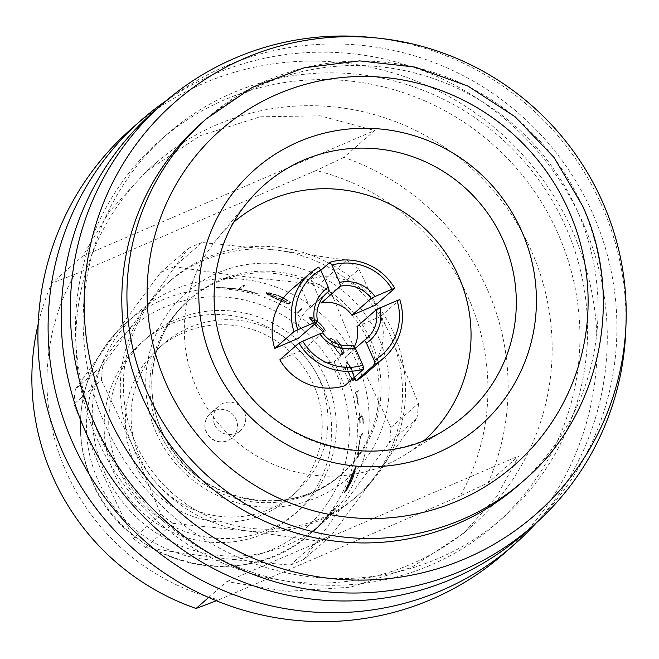 <?xml version="1.0" encoding="UTF-8"?>
<svg xmlns="http://www.w3.org/2000/svg" width="659" height="659" viewBox="0 0 659 659"><rect width="100%" height="100%" fill="white"/><g stroke="black" fill="none" stroke-linecap="round" stroke-linejoin="round"><path stroke-width="0.49" stroke-dasharray="3.29 2.47" d="M214.719 424.742A16.401 16.096 -131.2 0 1 218.73 406.026A16.401 16.096 -131.2 0 1 244.341 411.99A16.401 16.096 -131.2 0 1 240.329 430.706A16.401 16.096 -131.2 0 1 214.719 424.742M118.669 469.208A114.971 112.854 -131.2 0 1 146.784 338.001A114.971 112.854 -131.2 0 1 326.353 379.815A114.971 112.854 -131.2 0 1 298.23 511.022A114.971 112.854 -131.2 0 1 118.669 469.208M133.958 462.05A99.46 97.631 -131.2 0 1 158.284 348.545A99.46 97.631 -131.2 0 1 313.626 384.724A99.46 97.631 -131.2 0 1 289.301 498.229A99.46 97.631 -131.2 0 1 133.958 462.05M114.065 473.236A114.971 112.854 -131.2 0 1 142.179 342.037A114.971 112.854 -131.2 0 1 321.74 383.851A114.971 112.854 -131.2 0 1 293.626 515.05A114.971 112.854 -131.2 0 1 114.065 473.236M349.567 366.132L350.992 368.612A139.922 137.352 -131.2 0 1 352.713 372.689L354.171 378.719L352.441 380.235L349.723 375.3A139.922 137.352 48.8 0 0 348.01 371.231L346.14 365.3L346.552 363.043L349.888 365.992L348.174 363.661L346.873 362.903L346.445 363.274L346.461 365.16L348.331 371.091A140.276 137.698 -131.2 0 1 350.053 375.16L352.763 380.095L354.493 378.587L353.57 375.605M351.296 368.274A140.276 137.698 -131.2 0 1 353.15 372.664L354.633 378.464L355.176 377.986A140.276 137.698 -131.2 0 1 355.407 378.653L352.31 381.372A140.276 137.698 48.8 0 0 352.071 380.696L352.614 380.227L350.003 375.416A140.276 137.698 48.8 0 0 348.15 371.033L346.123 364.682L346.09 362.681L346.543 362.285L347.927 363.109L351.296 368.274L347.598 363.249L346.214 362.425L345.802 364.822L347.828 371.174A139.922 137.352 -131.2 0 1 349.682 375.556L352.293 380.367L351.749 380.836A139.922 137.352 -131.2 0 1 351.988 381.512L355.086 378.793A139.922 137.352 48.8 0 0 354.847 378.126L354.303 378.604L352.829 372.805A139.922 137.352 48.8 0 0 350.975 368.414M353.891 375.465L353.035 372.549A140.276 137.698 48.8 0 0 351.313 368.48L349.888 365.992M393.275 332.342A142.599 139.98 -131.2 0 1 358.397 495.074A142.599 139.98 -131.2 0 1 135.688 443.21A142.599 139.98 -131.2 0 1 170.557 280.479A142.599 139.98 -131.2 0 1 393.275 332.342M246.96 530.89A142.599 139.98 -131.2 0 1 132.616 445.896L101.412 380.111L73.882 404.214L102.129 472.585L133.332 538.37L160.862 514.267L132.616 445.896A142.599 139.98 -131.2 0 1 147.064 305.463L188.21 248.476L160.672 272.579C130.449 312.951 102.03 351.807 75.431 389.139L102.961 365.037L147.064 305.463A142.599 139.98 -131.2 0 1 167.493 283.164A142.599 139.98 -131.2 0 1 275.857 250.033L346.725 260.124L319.195 284.218C269.243 280.083 221.012 274.218 174.495 266.623L202.033 242.528L275.857 250.033A142.599 139.98 -131.2 0 1 390.202 335.027A142.599 139.98 -131.2 0 1 375.754 475.46A142.599 139.98 -131.2 0 1 355.325 497.759A142.599 139.98 -131.2 0 1 246.96 530.89L173.136 523.394L145.598 547.489C191.662 555.035 239.892 560.9 290.298 565.084L317.827 540.981L246.96 530.89M357.079 362.944A139.922 137.352 -131.2 0 1 322.861 522.628A139.922 137.352 -131.2 0 1 104.32 471.737A139.922 137.352 -131.2 0 1 138.538 312.061A139.922 137.352 -131.2 0 1 357.079 362.944M390.919 427.502L359.715 361.717L331.469 293.346L358.998 269.243L390.202 335.027L418.449 403.399L390.919 427.502A160.417 157.476 -131.2 0 1 389.37 442.568L416.9 418.473L375.754 475.46L331.65 535.034L304.12 559.137C330.456 522.167 358.875 483.311 389.37 442.568M304.12 559.137A160.417 157.476 -131.2 0 1 290.298 565.084M145.598 547.489A160.417 157.476 -131.2 0 1 133.332 538.37M357.598 454.109L357.919 455.385L360.135 453.441A139.922 137.352 48.8 0 0 360.308 452.609L358.109 454.529L358.199 450.138A139.922 137.352 48.8 0 0 358.933 445.023L360.572 435.863L362.755 433.951A139.922 137.352 48.8 0 0 362.804 433.185L359.707 435.896A139.922 137.352 -131.2 0 1 359.657 436.662L360.424 435.994L358.85 444.899A139.922 137.352 -131.2 0 1 358.051 450.459L357.598 454.109L358.051 450.459M362.845 420.294A139.922 137.352 -131.2 0 1 362.92 423.515L363.018 423.432A139.922 137.352 48.8 0 0 362.928 420.03L362.532 416.719L361.733 415.664L359.592 417.542A139.922 137.352 48.8 0 0 359.18 413.078L359.089 413.168A139.922 137.352 -131.2 0 1 359.493 417.625L358.035 418.902A139.922 137.352 -131.2 0 1 358.084 419.643L359.542 418.366A139.922 137.352 -131.2 0 1 359.839 424.528L359.938 424.437A139.922 137.352 48.8 0 0 359.641 418.284L361.775 416.422L362.491 417.435L362.845 420.294L362.491 417.435M357.162 400.606A139.922 137.352 -131.2 0 1 358.026 405.351L358.125 405.269A139.922 137.352 48.8 0 0 357.302 400.713L356.634 394.263L356.914 392.229L358.677 390.68A139.922 137.352 48.8 0 0 358.512 390.013L355.407 392.723A139.922 137.352 -131.2 0 1 355.58 393.398L356.601 392.509L356.708 397.229L357.491 400.466L356.708 397.229M349.336 378.991L350.72 382.772L349.336 378.991L350.333 380.63M345.036 490.757L344.311 492.586L344.814 492.149A139.922 137.352 48.8 0 0 355.102 467.709L355.481 467.379L355.522 468.673L353.413 475.757A139.922 137.352 -131.2 0 1 350.934 481.638L345.95 491.095L350.926 481.787A139.922 137.352 48.8 0 0 353.595 475.444L355.819 467.882L355.769 466.473L355.316 466.869L350.448 478.203A139.922 137.352 -131.2 0 1 347.779 484.546L345.95 488.706M322.951 521.706A139.922 137.352 -131.2 0 1 313.569 530.759A139.922 137.352 -131.2 0 1 313.338 530.965L313.437 530.874A139.922 137.352 48.8 0 0 313.668 530.676A139.922 137.352 48.8 0 0 322.721 521.969L336.362 506.664A139.922 137.352 48.8 0 0 337.153 505.577L334.055 508.295A139.922 137.352 -131.2 0 1 333.256 509.382L322.951 521.706L328.182 515.89M139.692 457.033A99.46 97.631 -131.2 0 1 164.017 343.528A99.46 97.631 -131.2 0 1 319.36 379.699A99.46 97.631 -131.2 0 1 295.034 493.204A99.46 97.631 -131.2 0 1 139.692 457.033M460.287 495.897L218.796 599.838A222.808 218.714 -131.2 0 1 74.607 274.457L316.098 170.516A222.808 218.714 -131.2 0 1 468.689 298.56A222.808 218.714 -131.2 0 1 460.287 495.897L488.113 482.783A240.634 236.21 48.8 0 0 487.347 289.392A240.634 236.21 48.8 0 0 343.924 157.402L374.633 130.523L320.258 115.811L260.173 116.808L200.097 135.746L146.463 171.282L109.583 211.333L82.614 256.211L51.904 283.09A240.634 236.21 48.8 0 0 38.164 324.146M531.368 250.857A240.634 236.21 48.8 0 0 155.54 163.341A240.634 236.21 48.8 0 0 96.684 437.955A240.634 236.21 48.8 0 0 472.511 525.47A240.634 236.21 48.8 0 0 531.368 250.857M503.575 553.947A282.522 277.324 48.8 0 0 572.671 231.54A282.522 277.324 48.8 0 0 131.421 128.785M536.187 522.991A282.522 277.324 48.8 0 0 582.869 222.618A282.522 277.324 48.8 0 0 166.422 100.555M557.909 233.352A254.893 250.206 48.8 0 0 159.808 140.647A254.893 250.206 48.8 0 0 97.474 431.53A254.893 250.206 48.8 0 0 495.568 524.243A254.893 250.206 48.8 0 0 557.909 233.352M565.587 226.638A254.893 250.206 48.8 0 0 167.485 133.925A254.893 250.206 48.8 0 0 105.152 424.816A254.893 250.206 48.8 0 0 503.245 517.521A254.893 250.206 48.8 0 0 565.587 226.638M523.979 533.716A280.734 275.577 48.8 0 0 592.647 213.343A280.734 275.577 48.8 0 0 154.173 111.231M625.828 329.22A280.734 275.577 48.8 0 0 601.725 205.386A280.734 275.577 48.8 0 0 370.358 37.357M518.427 485.288A240.634 236.21 48.8 0 0 577.276 210.674A240.634 236.21 48.8 0 0 201.448 123.151M424.684 440.039A144.856 142.196 -131.2 0 1 405.244 454.718A144.856 142.196 -131.2 0 1 196.852 388.761A144.856 142.196 -131.2 0 1 216.762 239.39A144.856 142.196 -131.2 0 1 233.887 222.058M159.832 432.815A115.86 113.727 -131.2 0 1 188.169 300.595A115.86 113.727 -131.2 0 1 369.122 342.738A115.86 113.727 -131.2 0 1 340.785 474.95A115.86 113.727 -131.2 0 1 159.832 432.815M354.336 346.716A30.298 29.746 -131.2 0 1 347.647 355.242A30.298 29.746 -131.2 0 1 345.316 357.087L354.295 377.335M364.674 374.691A56.147 55.117 -131.2 0 0 380.614 316.444L356.997 326.609M298.387 338.281A30.298 29.746 -131.2 0 1 307.737 309.639A30.298 29.746 -131.2 0 1 310.059 307.802L299.491 283.938L318.684 267.142M290.71 290.199A56.147 55.117 -131.2 0 1 299.491 283.938M344.624 385.803L334.047 361.931A30.298 29.746 -131.2 0 1 303.428 349.665L279.82 359.83M375.564 305.059A56.147 55.117 -131.2 0 0 310.76 279.087L320.447 300.965M208.648 597.482L226.803 581.584L286.797 591.378L350.555 587.169L411.653 567.333L463.442 533.411L496.754 496.482L518.822 455.904L488.113 482.783M82.614 256.211L374.633 130.523M74.607 274.457L51.904 283.09M343.924 157.402L316.098 170.516M226.803 581.584L518.822 455.904M216.374 600.761L218.796 599.838M324.796 294.911L310.059 307.802M353.24 345.135L334.047 361.931M322.622 332.869L303.428 349.665M380.614 316.444L399.807 299.647M355.358 348.298L345.316 357.087M310.76 279.087L320.793 270.305M343.767 366.388L345.505 370.012L343.767 366.388L344.937 367.944M339.591 355.201A139.922 137.352 -131.2 0 1 339.953 355.811L343.487 352.722L343.339 350.761L341.189 346.239A139.922 137.352 48.8 0 0 338.446 342.227L336.304 339.813L338.446 342.466A139.922 137.352 -131.2 0 1 340.991 346.189L342.96 350.3L343.084 352.145L342.103 353.002L339.616 347.623A139.922 137.352 48.8 0 0 336.873 343.611L332.301 338.965L330.612 338.265L330.159 338.66L330.505 340.538L333.726 346.362A139.922 137.352 -131.2 0 1 336.469 350.374L340.135 354.731L339.591 355.201L340.135 354.731M296.781 312.696A139.922 137.352 -131.2 0 1 297.44 313.157L302.053 309.129A139.922 137.352 48.8 0 0 301.385 308.667L296.781 312.696L301.385 308.667M286.616 303.593L288.823 304.17L289.317 303.733A139.922 137.352 48.8 0 0 266.747 293.428L269.778 293.271L278.131 295.85A139.922 137.352 -131.2 0 1 283.51 298.354L290.306 302.736L283.807 298.37A139.922 137.352 48.8 0 0 278.007 295.669L269.02 292.934L265.701 293.131L267.224 294.507L274.861 298.428A139.922 137.352 -131.2 0 1 280.66 301.122L287.027 303.42L284.564 302.81M215.617 287.999A139.922 137.352 -131.2 0 1 256.713 293.683L256.812 293.601A139.922 137.352 48.8 0 0 239.612 289.688L244.176 285.693A139.922 137.352 48.8 0 0 242.866 285.487L238.303 289.482A139.922 137.352 48.8 0 0 215.724 287.909L216.564 287.546L215.724 287.909M322.366 331.461L323.964 332.301L324.459 331.864A139.922 137.352 48.8 0 0 310.043 318.05L312.317 318.223L317.819 322.02A139.922 137.352 -131.2 0 1 321.279 325.357L325.48 330.851L321.501 325.406A139.922 137.352 48.8 0 0 317.778 321.814L311.855 317.745L309.821 317.201L309.368 317.597L310.059 319.318L314.631 324.566A139.922 137.352 -131.2 0 1 318.355 328.157L322.712 331.312L320.958 330.406M73.882 404.214A160.417 157.476 -131.2 0 1 75.431 389.139M160.672 272.579A160.417 157.476 -131.2 0 1 174.495 266.623M319.195 284.218A160.417 157.476 -131.2 0 1 331.469 293.346M173.136 523.394A160.417 157.476 -131.2 0 1 160.862 514.267M331.65 535.034A160.417 157.476 -131.2 0 1 317.827 540.981M418.449 403.399A160.417 157.476 -131.2 0 1 416.9 418.473M346.725 260.124A160.417 157.476 -131.2 0 1 358.998 269.243M188.21 248.476A160.417 157.476 -131.2 0 1 202.033 242.528M101.412 380.111A160.417 157.476 -131.2 0 1 102.961 365.037M216.564 287.546A140.276 137.698 -131.2 0 1 238.912 289.219L243.484 285.223A140.276 137.698 -131.2 0 1 244.777 285.429L240.214 289.425A140.276 137.698 -131.2 0 1 257.315 293.379L256.713 293.683M257.315 293.379L256.812 293.601M257.216 293.469A140.276 137.698 48.8 0 0 216.457 287.637M238.912 289.219L238.303 289.482M243.484 285.223L242.866 285.487M244.777 285.429L244.176 285.693M240.214 289.425L239.612 289.688M284.976 302.638L281.08 300.941A140.276 137.698 48.8 0 0 275.305 298.239L267.694 294.301L266.178 292.925L269.49 292.728L278.452 295.479A140.276 137.698 -131.2 0 1 284.235 298.189L290.71 302.563L283.938 298.173A140.276 137.698 48.8 0 0 278.568 295.66L270.248 293.074L267.224 293.222A140.276 137.698 -131.2 0 1 289.721 303.552L288.823 304.17M289.227 303.997L287.027 303.42M281.08 300.941L280.66 301.122M275.305 298.239L274.861 298.428M271.434 296.319L270.973 296.509M267.694 294.301L267.224 294.507M266.178 292.925L265.701 293.131M266.631 292.538L266.154 292.744M269.49 292.728L269.02 292.934M274.136 293.947L273.683 294.145M278.452 295.479L278.007 295.669M284.235 298.189L283.807 298.37M287.686 300.265L287.275 300.446M290.051 302.292L289.639 302.473M287.11 300.084L286.698 300.265M283.938 298.173L283.51 298.354M278.568 295.66L278.131 295.85M274.638 294.26L274.185 294.458M270.248 293.074L269.778 293.271M267.603 292.893L267.126 293.098M267.224 293.222L266.747 293.428M266.846 293.56A139.922 137.352 -131.2 0 1 288.477 303.362L286.039 303.156L280.569 300.932A139.922 137.352 48.8 0 0 275.182 298.428L268.106 294.746L266.846 293.56L267.323 293.354L275.627 298.239A140.276 137.698 -131.2 0 1 280.989 300.751L286.443 302.983L288.881 303.189A140.276 137.698 48.8 0 0 267.323 293.354M284.597 302.283L284.177 302.465M280.989 300.751L280.569 300.932M275.627 298.239L275.182 298.428M272.118 296.459L271.665 296.657M268.567 294.54L268.106 294.746M301.764 308.503A140.276 137.698 -131.2 0 1 302.432 308.964L297.44 313.157M297.819 312.992A140.276 137.698 48.8 0 0 297.16 312.539M321.295 330.258L318.701 328.009A140.276 137.698 48.8 0 0 314.986 324.417L310.422 319.17L309.73 317.44L310.183 317.045L312.218 317.597L318.132 321.658A140.276 137.698 -131.2 0 1 321.847 325.258L325.818 330.703L321.625 325.208A140.276 137.698 48.8 0 0 318.173 321.872L312.671 318.066L310.405 317.902A140.276 137.698 -131.2 0 1 324.805 331.716L323.964 332.301M324.302 332.152L322.712 331.312M310.076 318.206A139.922 137.352 -131.2 0 1 323.882 331.378L322.02 330.925L318.33 327.935A139.922 137.352 48.8 0 0 314.878 324.599L310.636 319.689L310.076 318.206L315.233 324.45A140.276 137.698 -131.2 0 1 318.676 327.787L322.358 330.785L324.228 331.23A140.276 137.698 48.8 0 0 310.438 318.058M340.456 354.591L336.798 350.234A140.276 137.698 48.8 0 0 334.047 346.222L330.834 340.398L330.488 338.52L330.942 338.125L332.63 338.825L337.202 343.471A140.276 137.698 -131.2 0 1 339.945 347.482L342.433 352.862L343.405 352.005L343.29 350.16L341.321 346.049A140.276 137.698 48.8 0 0 338.767 342.326L336.634 339.673L338.775 342.087A140.276 137.698 -131.2 0 1 341.519 346.099L343.66 350.621L343.809 352.581L339.953 355.811M340.283 355.671A140.276 137.698 48.8 0 0 339.92 355.061M340.868 350.201L342.013 353.084L340.283 354.6L336.485 350.135A139.922 137.352 48.8 0 0 333.932 346.412L330.95 340.967L330.653 339.204L331.082 338.833L332.663 339.467L336.922 343.8A139.922 137.352 -131.2 0 1 339.467 347.524L341.197 350.061L339.797 347.375A140.276 137.698 48.8 0 0 337.251 343.652L332.993 339.319L331.411 338.685L331.279 340.818L334.261 346.272A140.276 137.698 -131.2 0 1 336.807 349.995L340.604 354.46L342.334 352.944L341.197 350.061M350.654 380.49L351.041 382.64L349.756 381.133M350.077 380.993L349.657 378.851M350.193 380.745L350.399 381.866L349.674 379.897L350.72 381.726L350.514 380.614M345.258 367.804L345.835 369.88L344.36 368.455M344.682 368.315L344.089 366.247M344.83 368.043L345.127 369.122L344.212 367.228L345.448 368.982L345.151 367.903M357.038 397.089L356.931 392.369L355.909 393.258A140.276 137.698 48.8 0 0 355.736 392.583L358.834 389.873A140.276 137.698 -131.2 0 1 359.007 390.54L357.244 392.089L356.964 394.123L357.631 400.573A140.276 137.698 -131.2 0 1 358.455 405.12L358.026 405.351M358.356 405.211A140.276 137.698 48.8 0 0 357.491 400.466M362.837 417.287L362.112 416.274L359.987 418.136A140.276 137.698 -131.2 0 1 360.284 424.289L360.185 424.38A140.276 137.698 48.8 0 0 359.888 418.218L358.43 419.495A140.276 137.698 48.8 0 0 358.372 418.753L359.83 417.476A140.276 137.698 48.8 0 0 359.427 413.02L359.526 412.938A140.276 137.698 -131.2 0 1 359.929 417.394L362.071 415.516L362.87 416.57L363.274 419.882A140.276 137.698 -131.2 0 1 363.364 423.284L362.92 423.515M363.274 423.366A140.276 137.698 48.8 0 0 363.191 420.145M358.438 450.295A140.276 137.698 48.8 0 0 359.229 444.743L360.786 435.838L360.02 436.505A140.276 137.698 48.8 0 0 360.069 435.747L363.167 433.029A140.276 137.698 -131.2 0 1 363.117 433.795L360.934 435.706L359.312 444.866A140.276 137.698 -131.2 0 1 358.587 449.973L358.504 454.364L360.704 452.436A140.276 137.698 -131.2 0 1 360.531 453.277L357.919 455.385M358.315 455.221L357.994 453.944M346.453 488.484L348.265 484.332A140.276 137.698 48.8 0 0 350.901 478.006L356.189 466.292L354.056 475.246A140.276 137.698 -131.2 0 1 351.412 481.581L346.477 490.864L351.42 481.432A140.276 137.698 48.8 0 0 353.875 475.559L355.959 468.491L355.909 467.198L355.531 467.528A140.276 137.698 -131.2 0 1 345.341 491.927L344.311 492.586M345.341 491.927L344.814 492.149M344.838 492.364L345.555 490.535M348.265 484.332L347.779 484.546M350.901 478.006L350.448 478.203M352.664 473.664L352.219 473.854M354.451 469.266L354.023 469.455M355.745 466.687L355.316 466.869M356.189 466.292L355.769 466.473M356.247 467.692L355.819 467.882M355.366 471.292L354.921 471.482M354.056 475.246L353.595 475.444M351.412 481.581L350.926 481.787M349.155 486.12L348.652 486.334M346.477 490.864L345.95 491.095M346.807 490.172L346.288 490.395M349.361 485.601L348.858 485.815M351.42 481.432L350.934 481.638M353.875 475.559L353.413 475.757M355.077 471.943L354.633 472.132M355.959 468.491L355.522 468.673M355.909 467.198L355.481 467.379M355.531 467.528L355.102 467.709M354.979 467.939A139.922 137.352 -131.2 0 1 345.267 491.227L347.993 484.217A139.922 137.352 48.8 0 0 350.473 478.327L355.407 467.75L350.926 478.129A140.276 137.698 -131.2 0 1 348.479 484.011L345.794 490.996A140.276 137.698 48.8 0 0 355.407 467.75M345.794 490.996L345.267 491.227M345.415 491.334L344.888 491.556M346.057 489.637L345.547 489.851M346.84 487.8L346.346 488.014M348.479 484.011L347.993 484.217M350.926 478.129L350.473 478.327M352.565 474.151L352.112 474.34M354.278 469.958L353.85 470.147M328.907 515.577L333.907 509.102A140.276 137.698 48.8 0 0 334.69 508.015L337.787 505.305A140.276 137.698 -131.2 0 1 337.004 506.384L323.544 521.615A140.276 137.698 -131.2 0 1 314.491 530.421L313.338 530.965M314.491 530.421L313.437 530.874M314.392 530.503A140.276 137.698 48.8 0 0 323.775 521.351M333.503 509.951L332.836 510.231M334.929 508.213L334.278 508.484M333.907 509.102L333.256 509.382M334.69 508.015L334.055 508.295M337.787 505.305L337.153 505.577M337.004 506.384L336.362 506.664M335.242 507.932L334.591 508.213M332.795 510.898L332.12 511.186M328.38 516.228L327.647 516.549M323.544 521.615L322.721 521.969M214.645 410.623A16.401 16.096 48.8 0 0 206.473 431.958A16.401 16.096 48.8 0 0 232.083 437.922A16.401 16.096 48.8 0 0 214.645 410.623M337.845 376.923A132.788 130.35 -131.2 0 1 271.615 549.746A132.788 130.35 -131.2 0 1 97.96 480.164A132.788 130.35 -131.2 0 1 164.19 307.341A132.788 130.35 -131.2 0 1 337.845 376.923M92.548 482.042A139.922 137.352 48.8 0 0 311.081 532.933A139.922 137.352 48.8 0 0 345.308 373.249A139.922 137.352 48.8 0 0 126.767 322.358A139.922 137.352 48.8 0 0 92.548 482.042M371.066 341.032A115.86 113.727 -131.2 0 1 342.738 473.253A115.86 113.727 -131.2 0 1 161.776 431.11A115.86 113.727 -131.2 0 1 190.113 298.889A115.86 113.727 -131.2 0 1 371.066 341.032M156.364 432.988A122.986 120.729 48.8 0 0 317.193 497.43A122.986 120.729 48.8 0 0 378.53 337.367A122.986 120.729 48.8 0 0 217.701 272.917A122.986 120.729 48.8 0 0 156.364 432.988M206.564 118.678A240.634 236.21 -131.2 0 1 582.399 206.193A240.634 236.21 -131.2 0 1 523.543 480.806M216.762 239.39L248.146 201.53A152.764 149.964 48.8 0 0 227.149 359.056A152.764 149.964 48.8 0 0 446.917 428.622L405.244 454.718M240.329 430.706L232.083 437.922A16.401 16.401 0 0 1 207.412 434.339A16.401 16.401 0 0 1 210.476 413.251L218.73 406.026M146.784 338.001L142.179 342.037M313.569 530.759L311.081 532.933C246.046 594.467 126.19 566.649 92.466 482.157C67.597 428.21 82.21 360.176 126.767 322.358L138.538 312.061M358.397 495.074L355.325 497.759M322.861 522.628L313.668 530.676M164.017 343.528L158.284 348.545M340.785 474.95L342.738 473.253C289.136 524.045 189.858 501.079 161.859 430.994C141.257 386.265 153.374 330.068 190.113 298.889L188.169 300.595M146.463 171.282L155.54 163.341M159.808 140.647L167.485 133.925M495.568 524.243L503.245 517.521M463.442 533.411L472.511 525.47M307.737 309.639L326.93 292.843M347.647 355.242L366.841 338.446M295.034 493.204L289.301 498.229M170.557 280.479L167.493 283.164M298.23 511.022L293.626 515.05"/><path stroke-width="0.99" d="M38.164 324.146A240.634 236.21 48.8 0 0 52.671 476.482A240.634 236.21 48.8 0 0 196.094 608.471L208.648 597.482M166.422 100.555A282.522 277.324 48.8 0 0 141.611 119.864L131.421 128.785A282.522 277.324 48.8 0 0 62.325 451.193A282.522 277.324 48.8 0 0 503.575 553.947L513.765 545.026A282.522 277.324 48.8 0 0 536.187 522.991M141.611 119.864A282.522 277.324 48.8 0 0 72.515 442.271A282.522 277.324 48.8 0 0 513.765 545.026M376.808 38L370.358 37.357A280.734 275.577 48.8 0 0 163.259 103.282L154.173 111.231A280.734 275.577 48.8 0 0 85.513 431.612A280.734 275.577 48.8 0 0 523.979 533.716L533.065 525.767A280.734 275.577 48.8 0 0 625.828 329.22L626.05 322.737A273.889 268.856 48.8 0 0 602.54 201.926A273.889 268.856 48.8 0 0 376.808 38A273.889 268.856 48.8 0 0 107.788 414.873A273.889 268.856 48.8 0 0 407.229 575.966A273.889 268.856 48.8 0 0 626.05 322.737M163.259 103.282A280.734 275.577 48.8 0 0 94.599 423.663A280.734 275.577 48.8 0 0 533.065 525.767M206.564 118.678L201.448 123.151A240.634 236.21 48.8 0 0 142.599 397.764A240.634 236.21 48.8 0 0 518.427 485.288L523.543 480.806A240.634 236.21 -131.2 0 1 147.715 393.283A240.634 236.21 -131.2 0 1 206.564 118.678L252.331 87.392L304.277 67.77L359.542 60.883L415.104 67.086L467.906 86.049L515.066 116.717L554.005 157.41L582.589 205.905C625.342 298.626 600.258 415.697 523.543 480.806M233.887 222.058A144.856 142.196 -131.2 0 1 458.532 276.129A144.856 142.196 -131.2 0 1 424.684 440.039M366.495 343.15L374.147 360.424A52.58 51.616 48.8 0 0 397.08 300.595L379.988 307.951A33.864 33.247 -131.2 0 1 366.495 343.15L364.509 340.283A30.298 29.746 48.8 0 0 366.841 338.446A30.298 29.746 48.8 0 0 376.19 309.812L356.997 326.609A30.298 29.746 -131.2 0 1 354.336 346.716M397.08 300.595L399.807 299.647A56.147 55.117 -131.2 0 1 383.868 357.895L364.674 374.691A56.147 55.117 -131.2 0 1 355.893 380.951L375.086 364.147L374.147 360.424M354.295 377.335L355.893 380.951M297.72 329.797L293.963 331.642A56.147 55.117 -131.2 0 1 309.903 273.394L290.71 290.199A56.147 55.117 -131.2 0 0 274.77 348.446L298.387 338.281L317.58 321.477L314.804 322.44A33.864 33.247 -131.2 0 1 328.297 287.242L320.645 269.968A52.58 51.616 48.8 0 0 297.72 329.797L314.804 322.44M362.878 365.275L363.817 368.999L344.624 385.803A56.147 55.117 -131.2 0 1 279.82 359.83L299.013 343.026L302.761 341.189A52.58 51.616 48.8 0 0 362.878 365.275L355.226 348.001A33.864 33.247 -131.2 0 1 319.854 333.833L302.761 341.189M320.447 300.965L321.328 302.951A30.298 29.746 -131.2 0 1 351.947 315.224L375.564 305.059L394.757 288.255L392.031 289.202A52.58 51.616 48.8 0 0 331.914 265.116L339.566 282.39A33.864 33.247 -131.2 0 1 374.938 296.558L392.031 289.202M196.094 608.471L216.374 600.761M328.297 287.242L329.253 291.006A30.298 29.746 48.8 0 0 326.93 292.843A30.298 29.746 48.8 0 0 317.58 321.477M309.903 273.394A56.147 55.117 -131.2 0 1 318.684 267.142L320.645 269.968M274.77 348.446L293.963 331.642M329.253 291.006L324.796 294.911M319.854 333.833L322.622 332.869A30.298 29.746 48.8 0 0 353.24 345.135L355.226 348.001M363.817 368.999A56.147 55.117 -131.2 0 1 299.013 343.026M376.19 309.812L379.988 307.951M383.868 357.895A56.147 55.117 -131.2 0 1 375.086 364.147M364.509 340.283L355.358 348.298M374.938 296.558L371.141 298.42A30.298 29.746 48.8 0 0 340.53 286.154L339.566 282.39M331.914 265.116L329.953 262.29A56.147 55.117 -131.2 0 1 394.757 288.255M320.793 270.305L329.953 262.29M340.53 286.154L321.328 302.951M371.141 298.42L351.947 315.224M568.857 210.88A222.808 218.714 48.8 0 0 277.497 94.138A222.808 218.714 48.8 0 0 166.373 384.115A222.808 218.714 48.8 0 0 457.733 500.865A222.808 218.714 48.8 0 0 568.857 210.88M503.114 240.28A152.764 149.964 48.8 0 0 248.146 201.53C212.313 243.805 203.788 307.259 227.281 358.834C261.261 442.444 373.752 477.907 446.917 428.622A152.764 149.964 48.8 0 0 503.114 240.28M213.541 363.817A170.582 167.452 -131.2 0 1 298.618 141.8A170.582 167.452 -131.2 0 1 521.689 231.185A170.582 167.452 -131.2 0 1 436.612 453.194A170.582 167.452 -131.2 0 1 213.541 363.817"/></g></svg>
